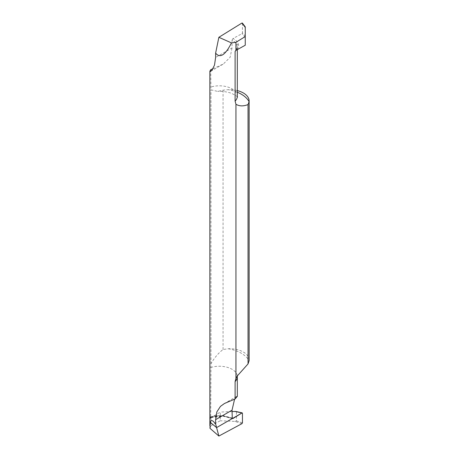 <?xml version="1.0" encoding="UTF-8"?>
<svg xmlns="http://www.w3.org/2000/svg" width="459" height="459" viewBox="0 0 459 459"><rect width="100%" height="100%" fill="white"/><g stroke="black" fill="none" stroke-linecap="round" stroke-linejoin="round"><path stroke-width="0.34" stroke-dasharray="2.29 1.72" d="M249.128 360.063A19.628 11.332 0 0 0 243.379 352.053A19.628 11.332 0 0 0 228.255 348.754L223.057 349.5C218.364 353.103 214.336 357.865 210.962 363.798L210.692 417.265L210.962 417.667L212.27 417.007L223.269 415.952L232.047 418.034M209.97 428.31L210.962 425.745L210.962 417.667M232.277 418.556L222.959 415.843L218.117 415.67A17.993 10.385 0 0 0 210.692 416.921A17.993 10.385 180 0 1 218.117 415.67L222.959 415.843L232.277 418.556M210.692 417.265L218.117 415.67L222.936 415.619L232.042 417.983M210.962 425.745L220.268 420.748L220.268 412.067L212.27 417.007M241.973 423.64L234.951 421.414L220.268 420.748M234.951 421.414L236.46 420.926L236.46 411.884L235.834 411.465M232.042 411.534L220.268 412.067M210.692 69.716L210.962 89.826L217.761 91.433L223.057 90.153L228.255 89.689A19.628 11.332 180 0 1 237.314 90.607M210.962 363.798L210.962 89.826M210.692 416.921A19.628 11.332 0 0 0 209.872 420.157M237.314 396.387L236.867 396.346L234.589 399.164M236.133 50.238L237.314 46.841L236.947 44.93C236.207 43.077 234.572 41.482 232.042 40.145L232.042 47.943L215.621 57.427M212.89 68.752L223.309 64.042L230.12 57.312L232.042 47.943M242.455 23.277L242.455 32.893L245.249 36.066L245.249 27.024L242.455 23.277M237.251 49.526C238.646 47.621 238.967 45.67 238.221 43.674C237.429 41.683 235.691 39.962 233 38.522L241.973 33.702L242.455 32.893M233 38.522L232.042 40.145M245.249 45.234L245.249 36.066M223.057 90.153L223.057 349.5M222.959 415.843L223.269 415.952L222.936 415.619M236.46 420.926L242.455 422.825M242.455 413.215L236.46 411.884M210.692 367.51A17.993 10.385 180 0 1 232.042 369.277A17.993 10.385 180 0 1 237.314 376.621M228.255 348.754A31.074 17.941 180 0 1 241.296 353.252A31.074 17.941 180 0 1 249.088 360.785M237.314 96.189A17.993 10.385 0 0 0 232.042 88.845A17.993 10.385 0 0 0 210.692 87.078M237.314 92.248A31.074 17.941 0 0 0 228.255 89.689M236.947 44.93L238.221 43.674M245.249 37.42L241.973 33.702M210.956 417.679L223.103 416.187L232.334 418.591M224.164 403.668L236.861 396.335M237.475 97.067L236.178 95.776L231.697 93.412C227.687 91.903 223.04 91.221 217.755 91.364M235.496 50.685L237.314 46.841L237.314 49.492M210.612 71.38L223.309 64.048"/><path stroke-width="0.69" d="M212.89 68.752L210.692 69.716L209.872 71.248L209.872 420.157A19.628 11.332 0 0 0 210.222 422.28L209.97 428.31L218.863 436.05L216.596 427.604L210.222 422.28A19.628 11.332 180 0 1 209.872 420.157A19.628 11.332 180 0 1 210.692 416.921M232.047 418.034L233 418.499L232.277 418.556L216.596 427.604L232.277 418.556L232.042 410.18L215.621 419.664L215.621 423.967L213.355 421.408C211.794 420.123 210.75 420.41 210.222 422.28L216.596 427.604L215.621 423.967M232.329 418.591L241.973 412.957L242.455 413.215L242.455 422.825L242.455 413.215L241.973 412.957L242.455 413.215M218.863 436.05L241.973 423.64L242.455 422.825L241.973 423.64L218.863 436.05L216.596 427.604L232.277 418.556M232.042 411.534L235.834 411.465L242.209 412.876M235.106 398.963L237.314 396.387L237.314 376.621A17.993 10.385 180 0 1 235.106 381.607L235.106 398.963L224.468 403.495L220.446 406.387L216.832 411.947L215.621 419.664M235.106 381.607L235.943 378.222L237.423 375.789L248.038 363.924L249.088 360.785A19.628 11.332 0 0 0 249.128 360.063L249.128 100.997A19.628 11.332 180 0 1 249.088 101.72L248.038 104.577C243.345 106.396 239.311 106.287 235.943 104.25L235.943 378.222M235.943 104.25L235.106 101.175A17.993 10.385 0 0 0 237.314 96.189L237.475 97.067M209.872 71.248L210.612 71.38L212.087 69.957L214.508 65.086L215.621 57.427L215.621 53.124C220.056 58.568 225.335 55.16 231.456 42.899L235.943 42.303L235.943 50.381L235.106 51.414L235.106 101.175M234.589 399.164L232.042 410.18M248.038 363.924L248.038 104.577M235.106 51.414L236.133 50.238M235.943 42.303L245.249 36.554L245.249 27.408L241.973 23.019L242.455 23.277L241.973 23.019L218.863 37.299L215.621 53.124M235.943 50.381L245.249 45.234L245.249 36.554M231.456 42.899L218.863 37.299M245.249 27.408L245.249 27.024M237.314 90.607A19.628 11.332 180 0 1 243.379 92.988A19.628 11.332 180 0 1 249.128 100.997M233 418.499L241.973 412.957L234.951 411.402M249.088 101.72A31.074 17.941 0 0 0 241.296 94.187A31.074 17.941 0 0 0 237.314 92.248M209.872 420.157L209.872 425.751M237.314 376.621L237.441 375.801M237.314 49.492L237.314 96.189M245.364 27.035L242.409 23.07"/></g></svg>
